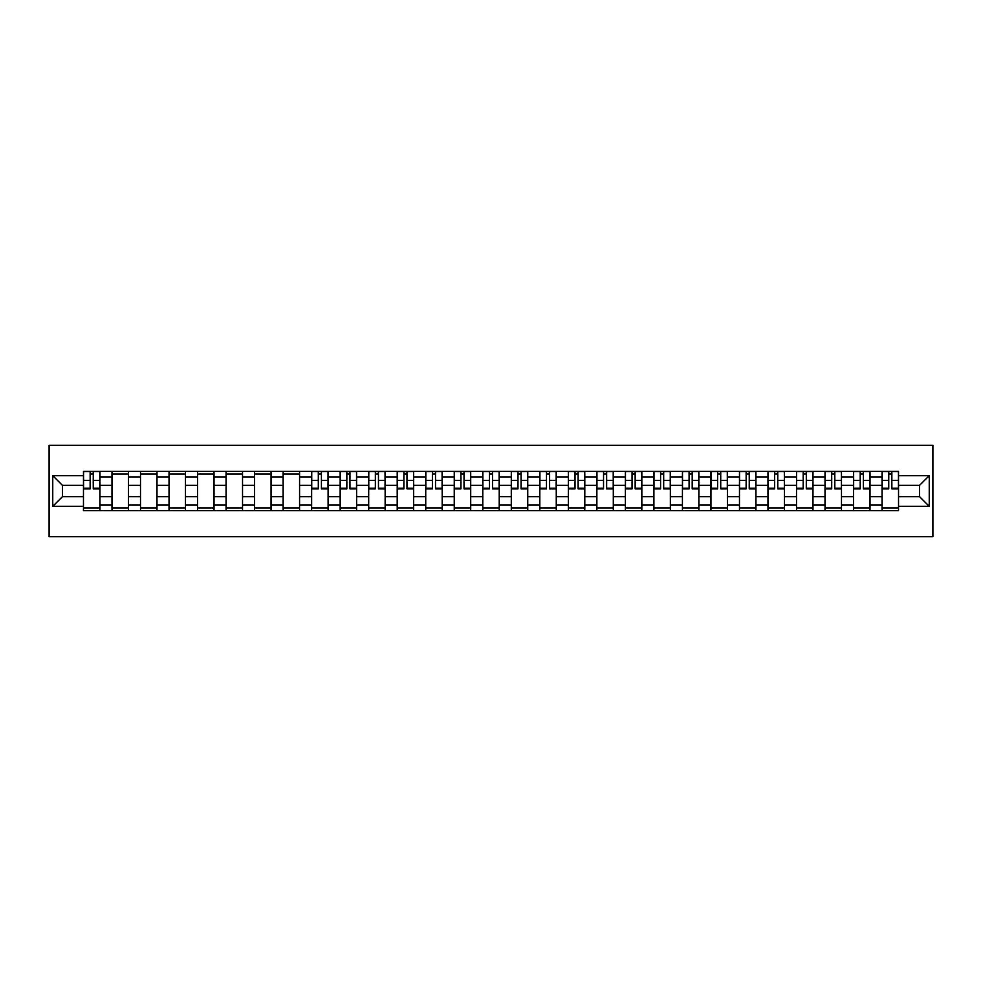 <?xml version="1.0" encoding="UTF-8"?>
<svg xmlns="http://www.w3.org/2000/svg" width="982" height="982" viewBox="0 0 982 982"><rect width="100%" height="100%" fill="white"/><g stroke="black" fill="none" stroke-linecap="round" stroke-linejoin="round"><path stroke-width="1.47" d="M49.1 536.712L932.9 536.712L932.9 445.288L49.1 445.288L49.1 536.712M111.997 510.652L111.997 476.921L99.931 476.921L99.931 510.652M99.931 476.921L99.931 471.348M111.997 476.921L111.997 471.348M128.446 471.348L128.446 510.652M140.512 510.652L140.512 471.348M156.973 471.348L156.973 510.652M169.039 510.652L169.039 471.348M185.488 471.348L185.488 510.652M197.554 510.652L197.554 471.348M214.015 471.348L214.015 510.652M226.081 510.652L226.081 471.348M242.529 471.348L242.529 510.652M254.596 510.652L254.596 471.348M271.057 471.348L271.057 510.652M283.123 510.652L283.123 471.348M299.571 471.348L299.571 510.652M311.638 510.652L311.638 471.348M328.098 471.348L328.098 510.652M340.165 510.652L340.165 471.348M356.626 471.348L356.626 510.652M368.692 510.652L368.692 471.348M385.14 471.348L385.14 510.652M397.207 510.652L397.207 471.348M413.668 471.348L413.668 510.652M425.734 510.652L425.734 471.348M442.182 471.348L442.182 510.652M454.249 510.652L454.249 471.348M470.709 471.348L470.709 510.652M482.776 510.652L482.776 471.348M499.224 471.348L499.224 510.652M511.291 510.652L511.291 471.348M527.751 471.348L527.751 510.652M539.818 510.652L539.818 471.348M556.266 471.348L556.266 510.652M568.332 510.652L568.332 471.348M584.793 471.348L584.793 510.652M596.86 510.652L596.86 471.348M613.308 471.348L613.308 510.652M625.374 510.652L625.374 471.348M641.835 471.348L641.835 510.652M653.902 510.652L653.902 471.348M670.362 471.348L670.362 510.652M682.429 510.652L682.429 471.348M698.877 471.348L698.877 510.652M710.943 510.652L710.943 471.348M727.404 471.348L727.404 510.652M739.471 510.652L739.471 471.348M755.919 471.348L755.919 510.652M767.985 510.652L767.985 471.348M784.446 471.348L784.446 510.652M796.512 510.652L796.512 471.348M812.961 471.348L812.961 510.652M825.027 510.652L825.027 471.348M841.488 471.348L841.488 510.652M853.554 510.652L853.554 471.348M870.003 471.348L870.003 510.652M882.069 510.652L882.069 471.348M882.069 496.671L870.003 496.671M853.554 496.671L841.488 496.671M825.027 496.671L812.961 496.671M796.512 496.671L784.446 496.671M767.985 496.671L755.919 496.671M739.471 496.671L727.404 496.671M710.943 496.671L698.877 496.671M682.429 496.671L670.362 496.671M653.902 496.671L641.835 496.671M625.374 496.671L613.308 496.671M596.86 496.671L584.793 496.671M568.332 496.671L556.266 496.671M539.818 496.671L527.751 496.671M511.291 496.671L499.224 496.671M482.776 496.671L470.709 496.671M454.249 496.671L442.182 496.671M425.734 496.671L413.668 496.671M397.207 496.671L385.14 496.671M368.692 496.671L356.626 496.671M340.165 496.671L328.098 496.671M311.638 496.671L299.571 496.671M283.123 496.671L271.057 496.671M254.596 496.671L242.529 496.671M226.081 496.671L214.015 496.671M197.554 496.671L185.488 496.671M169.039 496.671L156.973 496.671M140.512 496.671L128.446 496.671M111.997 496.671L99.931 496.671M882.069 485.329L870.003 485.329M853.554 485.329L841.488 485.329M825.027 485.329L812.961 485.329M796.512 485.329L784.446 485.329M767.985 485.329L755.919 485.329M739.471 485.329L727.404 485.329M710.943 485.329L698.877 485.329M682.429 485.329L670.362 485.329M653.902 485.329L641.835 485.329M625.374 485.329L613.308 485.329M596.86 485.329L584.793 485.329M568.332 485.329L556.266 485.329M539.818 485.329L527.751 485.329M511.291 485.329L499.224 485.329M482.776 485.329L470.709 485.329M454.249 485.329L442.182 485.329M425.734 485.329L413.668 485.329M397.207 485.329L385.14 485.329M368.692 485.329L356.626 485.329M340.165 485.329L328.098 485.329M311.638 485.329L299.571 485.329M283.123 485.329L271.057 485.329M254.596 485.329L242.529 485.329M226.081 485.329L214.015 485.329M197.554 485.329L185.488 485.329M169.039 485.329L156.973 485.329M140.512 485.329L128.446 485.329M111.997 485.329L99.931 485.329M62.443 496.671L83.47 496.671L83.47 485.329L62.443 485.329L62.443 496.671L52.758 506.356L52.758 475.644L83.47 475.644L83.47 485.329M898.53 485.329L898.53 496.671L919.557 496.671L919.557 485.329L898.53 485.329L898.53 471.348L83.47 471.348L83.47 475.644M898.53 475.644L929.242 475.644L929.242 506.356L898.53 506.356L898.53 496.671M83.47 496.671L83.47 510.652L898.53 510.652L898.53 506.356M83.47 506.356L52.758 506.356M99.931 507.915L83.47 507.915M90.148 474.085L93.253 474.085M128.446 507.915L111.997 507.915M111.997 474.085L128.446 474.085M156.973 507.915L140.512 507.915M140.512 474.085L156.973 474.085M185.488 507.915L169.039 507.915M169.039 474.085L185.488 474.085M214.015 507.915L197.554 507.915M197.554 474.085L214.015 474.085M242.529 507.915L226.081 507.915M226.081 474.085L242.529 474.085M271.057 507.915L254.596 507.915M254.596 474.085L271.057 474.085M299.571 507.915L283.123 507.915M283.123 474.085L299.571 474.085M328.098 507.915L311.638 507.915M318.315 474.085L321.421 474.085M356.626 507.915L340.165 507.915M346.842 474.085L349.948 474.085M385.14 507.915L368.692 507.915M375.357 474.085L378.463 474.085M413.668 507.915L397.207 507.915M403.884 474.085L406.99 474.085M442.182 507.915L425.734 507.915M432.399 474.085L435.517 474.085M470.709 507.915L454.249 507.915M460.926 474.085L464.032 474.085M499.224 507.915L482.776 507.915M489.441 474.085L492.559 474.085M527.751 507.915L511.291 507.915M517.968 474.085L521.074 474.085M556.266 507.915L539.818 507.915M546.483 474.085L549.601 474.085M584.793 507.915L568.332 507.915M575.01 474.085L578.116 474.085M613.308 507.915L596.86 507.915M603.537 474.085L606.643 474.085M641.835 507.915L625.374 507.915M632.052 474.085L635.158 474.085M670.362 507.915L653.902 507.915M660.579 474.085L663.685 474.085M698.877 507.915L682.429 507.915M689.094 474.085L692.2 474.085M727.404 507.915L710.943 507.915M717.621 474.085L720.727 474.085M755.919 507.915L739.471 507.915M746.136 474.085L749.241 474.085M784.446 507.915L767.985 507.915M774.663 474.085L777.769 474.085M812.961 507.915L796.512 507.915M803.178 474.085L806.296 474.085M841.488 507.915L825.027 507.915M831.705 474.085L834.81 474.085M870.003 507.915L853.554 507.915M860.22 474.085L863.338 474.085M898.53 507.915L882.069 507.915M888.747 474.085L891.852 474.085M52.758 475.644L62.443 485.329M919.557 496.671L929.242 506.356M919.557 485.329L929.242 475.644M93.253 488.901L93.253 471.532L99.833 471.532L99.833 488.901L93.253 488.901M90.148 473.901L93.253 473.901M90.148 471.532L83.568 471.532L83.568 488.901L90.148 488.901L90.148 471.532L93.253 471.532M321.421 488.901L321.421 471.532L328.013 471.532L328.013 488.901L321.421 488.901M318.315 473.901L321.421 473.901M318.315 471.532L311.736 471.532L311.736 488.901L318.315 488.901L318.315 471.532L321.421 471.532M349.948 488.901L349.948 471.532L356.527 471.532L356.527 488.901L349.948 488.901M346.842 473.901L349.948 473.901M346.842 471.532L340.251 471.532L340.251 488.901L346.842 488.901L346.842 471.532L349.948 471.532M378.463 488.901L378.463 471.532L385.054 471.532L385.054 488.901L378.463 488.901M375.357 473.901L378.463 473.901M375.357 471.532L368.778 471.532L368.778 488.901L375.357 488.901L375.357 471.532L378.463 471.532M406.99 488.901L406.99 471.532L413.569 471.532L413.569 488.901L406.99 488.901M403.884 473.901L406.99 473.901M403.884 471.532L397.305 471.532L397.305 488.901L403.884 488.901L403.884 471.532L406.99 471.532M435.517 488.901L435.517 471.532L442.096 471.532L442.096 488.901L435.517 488.901M432.399 473.901L435.517 473.901M432.399 471.532L425.82 471.532L425.82 488.901L432.399 488.901L432.399 471.532L435.517 471.532M464.032 488.901L464.032 471.532L470.611 471.532L470.611 488.901L464.032 488.901M460.926 473.901L464.032 473.901M460.926 471.532L454.347 471.532L454.347 488.901L460.926 488.901L460.926 471.532L464.032 471.532M492.559 488.901L492.559 471.532L499.138 471.532L499.138 488.901L492.559 488.901M489.441 473.901L492.559 473.901M489.441 471.532L482.862 471.532L482.862 488.901L489.441 488.901L489.441 471.532L492.559 471.532M521.074 488.901L521.074 471.532L527.653 471.532L527.653 488.901L521.074 488.901M517.968 473.901L521.074 473.901M517.968 471.532L511.389 471.532L511.389 488.901L517.968 488.901L517.968 471.532L521.074 471.532M549.601 488.901L549.601 471.532L556.18 471.532L556.18 488.901L549.601 488.901M546.483 473.901L549.601 473.901M546.483 471.532L539.904 471.532L539.904 488.901L546.483 488.901L546.483 471.532L549.601 471.532M578.116 488.901L578.116 471.532L584.695 471.532L584.695 488.901L578.116 488.901M575.01 473.901L578.116 473.901M575.01 471.532L568.431 471.532L568.431 488.901L575.01 488.901L575.01 471.532L578.116 471.532M606.643 488.901L606.643 471.532L613.222 471.532L613.222 488.901L606.643 488.901M603.537 473.901L606.643 473.901M603.537 471.532L596.946 471.532L596.946 488.901L603.537 488.901L603.537 471.532L606.643 471.532M635.158 488.901L635.158 471.532L641.749 471.532L641.749 488.901L635.158 488.901M632.052 473.901L635.158 473.901M632.052 471.532L625.473 471.532L625.473 488.901L632.052 488.901L632.052 471.532L635.158 471.532M663.685 488.901L663.685 471.532L670.264 471.532L670.264 488.901L663.685 488.901M660.579 473.901L663.685 473.901M660.579 471.532L653.987 471.532L653.987 488.901L660.579 488.901L660.579 471.532L663.685 471.532M692.2 488.901L692.2 471.532L698.791 471.532L698.791 488.901L692.2 488.901M689.094 473.901L692.2 473.901M689.094 471.532L682.515 471.532L682.515 488.901L689.094 488.901L689.094 471.532L692.2 471.532M720.727 488.901L720.727 471.532L727.306 471.532L727.306 488.901L720.727 488.901M717.621 473.901L720.727 473.901M717.621 471.532L711.042 471.532L711.042 488.901L717.621 488.901L717.621 471.532L720.727 471.532M749.241 488.901L749.241 471.532L755.833 471.532L755.833 488.901L749.241 488.901M746.136 473.901L749.241 473.901M746.136 471.532L739.556 471.532L739.556 488.901L746.136 488.901L746.136 471.532L749.241 471.532M777.769 488.901L777.769 471.532L784.348 471.532L784.348 488.901L777.769 488.901M774.663 473.901L777.769 473.901M774.663 471.532L768.084 471.532L768.084 488.901L774.663 488.901L774.663 471.532L777.769 471.532M806.296 488.901L806.296 471.532L812.875 471.532L812.875 488.901L806.296 488.901M803.178 473.901L806.296 473.901M803.178 471.532L796.598 471.532L796.598 488.901L803.178 488.901L803.178 471.532L806.296 471.532M834.81 488.901L834.81 471.532L841.39 471.532L841.39 488.901L834.81 488.901M831.705 473.901L834.81 473.901M831.705 471.532L825.126 471.532L825.126 488.901L831.705 488.901L831.705 471.532L834.81 471.532M863.338 488.901L863.338 471.532L869.917 471.532L869.917 488.901L863.338 488.901M860.22 473.901L863.338 473.901M860.22 471.532L853.64 471.532L853.64 488.901L860.22 488.901L860.22 471.532L863.338 471.532M891.852 488.901L891.852 471.532L898.432 471.532L898.432 488.901L891.852 488.901M888.747 473.901L891.852 473.901M888.747 471.532L882.167 471.532L882.167 488.901L888.747 488.901L888.747 471.532L891.852 471.532M853.554 476.921L841.488 476.921M825.027 476.921L812.961 476.921M796.512 476.921L784.446 476.921M767.985 476.921L755.919 476.921M739.471 476.921L727.404 476.921M710.943 476.921L698.877 476.921M682.429 476.921L670.362 476.921M653.902 476.921L641.835 476.921M625.374 476.921L613.308 476.921M596.86 476.921L584.793 476.921M568.332 476.921L556.266 476.921M539.818 476.921L527.751 476.921M511.291 476.921L499.224 476.921M482.776 476.921L470.709 476.921M454.249 476.921L442.182 476.921M425.734 476.921L413.668 476.921M397.207 476.921L385.14 476.921M368.692 476.921L356.626 476.921M340.165 476.921L328.098 476.921M311.638 476.921L299.571 476.921M283.123 476.921L271.057 476.921M254.596 476.921L242.529 476.921M226.081 476.921L214.015 476.921M197.554 476.921L185.488 476.921M169.039 476.921L156.973 476.921M140.512 476.921L128.446 476.921M882.069 476.921L870.003 476.921M853.554 505.079L841.488 505.079M825.027 505.079L812.961 505.079M796.512 505.079L784.446 505.079M767.985 505.079L755.919 505.079M739.471 505.079L727.404 505.079M710.943 505.079L698.877 505.079M682.429 505.079L670.362 505.079M653.902 505.079L641.835 505.079M625.374 505.079L613.308 505.079M596.86 505.079L584.793 505.079M568.332 505.079L556.266 505.079M539.818 505.079L527.751 505.079M511.291 505.079L499.224 505.079M482.776 505.079L470.709 505.079M454.249 505.079L442.182 505.079M425.734 505.079L413.668 505.079M397.207 505.079L385.14 505.079M368.692 505.079L356.626 505.079M340.165 505.079L328.098 505.079M311.638 505.079L299.571 505.079M283.123 505.079L271.057 505.079M254.596 505.079L242.529 505.079M226.081 505.079L214.015 505.079M197.554 505.079L185.488 505.079M169.039 505.079L156.973 505.079M140.512 505.079L128.446 505.079M111.997 505.079L99.931 505.079M882.069 505.079L870.003 505.079M93.253 488.263L99.833 488.263M93.253 480.407L99.833 480.407M83.568 488.263L90.148 488.263M83.568 480.407L90.148 480.407M321.421 488.263L328.013 488.263M321.421 480.407L328.013 480.407M311.736 488.263L318.315 488.263M311.736 480.407L318.315 480.407M349.948 488.263L356.527 488.263M349.948 480.407L356.527 480.407M340.251 488.263L346.842 488.263M340.251 480.407L346.842 480.407M378.463 488.263L385.054 488.263M378.463 480.407L385.054 480.407M368.778 488.263L375.357 488.263M368.778 480.407L375.357 480.407M406.99 488.263L413.569 488.263M406.99 480.407L413.569 480.407M397.305 488.263L403.884 488.263M397.305 480.407L403.884 480.407M435.517 488.263L442.096 488.263M435.517 480.407L442.096 480.407M425.82 488.263L432.399 488.263M425.82 480.407L432.399 480.407M464.032 488.263L470.611 488.263M464.032 480.407L470.611 480.407M454.347 488.263L460.926 488.263M454.347 480.407L460.926 480.407M492.559 488.263L499.138 488.263M492.559 480.407L499.138 480.407M482.862 488.263L489.441 488.263M482.862 480.407L489.441 480.407M521.074 488.263L527.653 488.263M521.074 480.407L527.653 480.407M511.389 488.263L517.968 488.263M511.389 480.407L517.968 480.407M549.601 488.263L556.18 488.263M549.601 480.407L556.18 480.407M539.904 488.263L546.483 488.263M539.904 480.407L546.483 480.407M578.116 488.263L584.695 488.263M578.116 480.407L584.695 480.407M568.431 488.263L575.01 488.263M568.431 480.407L575.01 480.407M606.643 488.263L613.222 488.263M606.643 480.407L613.222 480.407M596.946 488.263L603.537 488.263M596.946 480.407L603.537 480.407M635.158 488.263L641.749 488.263M635.158 480.407L641.749 480.407M625.473 488.263L632.052 488.263M625.473 480.407L632.052 480.407M663.685 488.263L670.264 488.263M663.685 480.407L670.264 480.407M653.987 488.263L660.579 488.263M653.987 480.407L660.579 480.407M692.2 488.263L698.791 488.263M692.2 480.407L698.791 480.407M682.515 488.263L689.094 488.263M682.515 480.407L689.094 480.407M720.727 488.263L727.306 488.263M720.727 480.407L727.306 480.407M711.042 488.263L717.621 488.263M711.042 480.407L717.621 480.407M749.241 488.263L755.833 488.263M749.241 480.407L755.833 480.407M739.556 488.263L746.136 488.263M739.556 480.407L746.136 480.407M777.769 488.263L784.348 488.263M777.769 480.407L784.348 480.407M768.084 488.263L774.663 488.263M768.084 480.407L774.663 480.407M806.296 488.263L812.875 488.263M806.296 480.407L812.875 480.407M796.598 488.263L803.178 488.263M796.598 480.407L803.178 480.407M834.81 488.263L841.39 488.263M834.81 480.407L841.39 480.407M825.126 488.263L831.705 488.263M825.126 480.407L831.705 480.407M863.338 488.263L869.917 488.263M863.338 480.407L869.917 480.407M853.64 488.263L860.22 488.263M853.64 480.407L860.22 480.407M891.852 488.263L898.432 488.263M891.852 480.407L898.432 480.407M882.167 488.263L888.747 488.263M882.167 480.407L888.747 480.407"/></g></svg>
